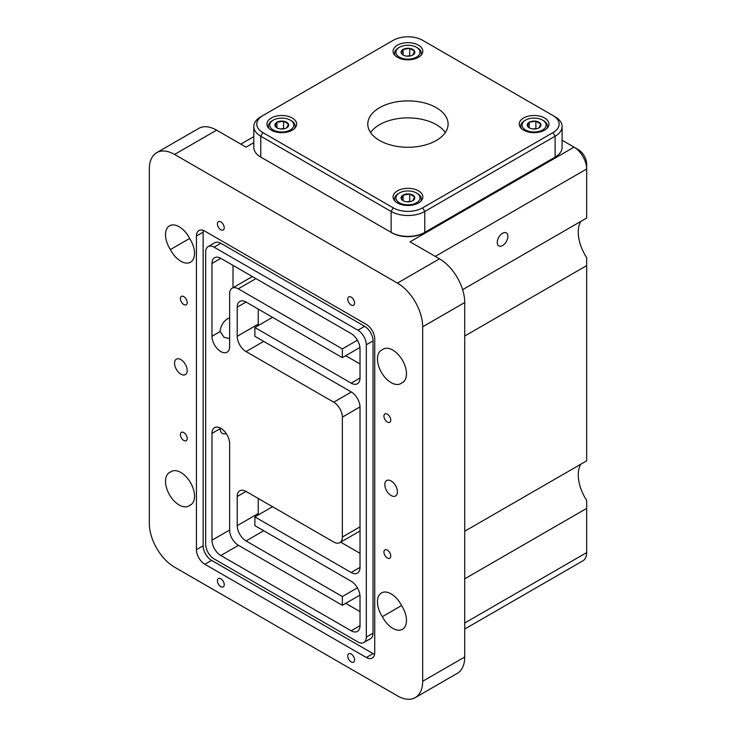 <?xml version="1.0" encoding="UTF-8"?>
<svg xmlns="http://www.w3.org/2000/svg" width="736" height="736" viewBox="0 0 736 736"><rect width="100%" height="100%" fill="white"/><g stroke="black" fill="none" stroke-linecap="round" stroke-linejoin="round"><path stroke-width="1.1" d="M562.102 126.509L562.102 147.384A23.791 13.736 180 0 1 555.128 157.099L554.291 157.587A22.595 13.046 180 0 1 554.291 157.587L423.927 232.852A22.595 13.046 180 0 1 391.966 232.852L261.611 157.587A22.595 13.046 180 0 1 261.593 157.578L260.765 157.099A23.791 13.736 180 0 1 253.8 147.384L253.8 126.509A23.791 13.736 0 0 0 260.765 136.215L391.129 211.48A23.791 13.736 0 0 0 424.773 211.48L555.128 136.215A23.791 13.736 0 0 0 562.102 126.509A23.791 13.736 0 0 0 555.128 116.794L553.03 115.58A20.81 12.015 180 0 1 553.03 132.581L422.666 207.837A20.81 12.015 180 0 1 393.236 207.837L262.872 132.581A20.81 12.015 180 0 1 262.872 115.58L260.765 116.794A23.791 13.736 0 0 0 253.8 126.509M423.927 232.852L424.773 232.364A23.791 13.736 180 0 1 391.129 232.364L260.765 157.099L260.765 136.215L262.872 132.581M391.129 232.364L391.966 232.852L391.129 232.364L391.129 211.48L393.236 207.837M553.03 132.581L555.128 136.215L555.128 157.099L424.773 232.364L424.773 211.48L422.666 207.837M260.765 116.794L393.236 40.324A20.81 12.015 180 0 1 422.666 40.324L555.128 116.794M436.347 107.686A40.158 23.184 0 0 0 392.582 102.663A40.158 23.184 0 0 0 367.788 124.08A40.158 23.184 0 0 0 407.946 147.264A40.158 23.184 0 0 0 448.104 124.08A40.158 23.184 0 0 0 436.347 107.686M418.462 190.845A14.867 8.584 180 0 1 422.814 196.917A14.867 8.584 180 0 1 407.946 205.5A14.867 8.584 180 0 1 393.079 196.917A14.867 8.584 180 0 1 402.261 188.986A14.867 8.584 180 0 1 418.462 190.845M544.622 118.008A14.867 8.584 180 0 1 548.973 124.08A14.867 8.584 180 0 1 534.106 132.664A14.867 8.584 180 0 1 519.239 124.08A14.867 8.584 180 0 1 528.411 116.15A14.867 8.584 180 0 1 544.622 118.008M418.462 45.172A14.867 8.584 180 0 1 422.814 51.244A14.867 8.584 180 0 1 407.946 59.828A14.867 8.584 180 0 1 393.079 51.244A14.867 8.584 180 0 1 402.261 43.314A14.867 8.584 180 0 1 418.462 45.172M292.302 118.008A14.867 8.584 180 0 1 296.663 124.08A14.867 8.584 180 0 1 281.796 132.664A14.867 8.584 180 0 1 266.929 124.08A14.867 8.584 180 0 1 276.101 116.15A14.867 8.584 180 0 1 292.302 118.008M370.585 132.581A40.158 23.184 180 0 1 436.347 124.678A40.158 23.184 180 0 1 445.317 132.581M229.65 338.643L224.038 337.281L220.184 331.54A10.405 6.008 -60 0 1 227.544 318.798A10.405 6.008 -60 0 1 229.65 317.934M226.219 433.532A10.405 6.008 -60 0 1 222.346 433.421A10.405 6.008 -60 0 1 220.184 428.656L220.23 427.975M229.65 346.472A12.484 7.213 60 0 1 227.065 352.194A12.484 7.213 60 0 1 217.442 348.846A12.484 7.213 60 0 1 211.986 336.278L211.986 263.442A12.484 7.213 60 0 1 214.572 257.72A12.484 7.213 60 0 1 220.818 258.345L351.182 333.601A12.484 7.213 60 0 1 360.014 348.901L360.014 378.037A12.484 7.213 60 0 1 357.42 383.75A12.484 7.213 60 0 1 351.182 383.134L254.877 327.538L254.877 336.278L351.182 391.874A12.484 7.213 60 0 1 360.014 407.174L360.014 567.41A12.484 7.213 60 0 1 357.42 573.123A12.484 7.213 60 0 1 351.182 572.507L254.877 516.911L254.877 525.651L351.182 581.247A12.484 7.213 60 0 1 360.014 596.546L360.014 625.674A12.484 7.213 60 0 1 357.42 631.396A12.484 7.213 60 0 1 351.182 630.78L220.818 555.514A12.484 7.213 60 0 1 211.986 540.215L211.986 433.394A12.484 7.213 60 0 1 214.572 427.671A12.484 7.213 60 0 1 224.195 431.02A12.484 7.213 60 0 1 229.65 443.587L229.65 530.26A12.19 7.038 -120 0 0 238.271 545.192L342.35 605.286L342.35 596.546L246.054 540.942A12.484 7.213 60 0 1 237.222 525.651L237.222 496.515A12.484 7.213 60 0 1 239.807 490.802A12.484 7.213 60 0 1 246.054 491.418L333.73 542.036A12.19 7.038 -120 0 0 339.82 542.644A12.19 7.038 -120 0 0 342.35 537.059L342.35 417.128A12.19 7.038 -120 0 0 333.73 402.196L246.054 351.569A12.484 7.213 60 0 1 237.222 336.278L237.222 307.142A12.484 7.213 60 0 1 239.807 301.429A12.484 7.213 60 0 1 246.054 302.045L342.35 357.641L342.35 348.901L238.271 288.816A12.19 7.038 -120 0 0 232.171 288.208A12.19 7.038 -120 0 0 229.65 293.793L229.65 346.472M217.405 223.836A4.83 2.788 60 0 1 218.408 221.628A4.83 2.788 60 0 1 223.229 224.416A4.83 2.788 60 0 1 223.229 229.991A4.83 2.788 60 0 1 219.512 228.694A4.83 2.788 60 0 1 217.405 223.836M180.403 434.58A4.83 2.788 60 0 1 181.396 432.372A4.83 2.788 60 0 1 186.226 435.151A4.83 2.788 60 0 1 186.226 440.726A4.83 2.788 60 0 1 182.51 439.438A4.83 2.788 60 0 1 180.403 434.58M347.769 655.997A4.83 2.788 60 0 1 348.763 653.789A4.83 2.788 60 0 1 353.593 656.576A4.83 2.788 60 0 1 353.593 662.152A4.83 2.788 60 0 1 349.876 660.854A4.83 2.788 60 0 1 347.769 655.997M383.934 416.125A4.83 2.788 60 0 1 384.928 413.917A4.83 2.788 60 0 1 389.758 416.705A4.83 2.788 60 0 1 389.758 422.271A4.83 2.788 60 0 1 386.041 420.983A4.83 2.788 60 0 1 383.934 416.125M383.934 552.083A4.83 2.788 60 0 1 384.928 549.875A4.83 2.788 60 0 1 389.758 552.662A4.83 2.788 60 0 1 389.758 558.238A4.83 2.788 60 0 1 386.041 556.94A4.83 2.788 60 0 1 383.934 552.083M217.405 580.732A4.83 2.788 60 0 1 218.408 578.524A4.83 2.788 60 0 1 223.229 581.311A4.83 2.788 60 0 1 223.229 586.886A4.83 2.788 60 0 1 219.512 585.589A4.83 2.788 60 0 1 217.405 580.732M180.403 298.614A4.83 2.788 60 0 1 181.396 296.406A4.83 2.788 60 0 1 186.226 299.193A4.83 2.788 60 0 1 186.226 304.768A4.83 2.788 60 0 1 182.51 303.471A4.83 2.788 60 0 1 180.403 298.614M347.769 299.101A4.83 2.788 60 0 1 348.763 296.893A4.83 2.788 60 0 1 353.593 299.681A4.83 2.788 60 0 1 353.593 305.247A4.83 2.788 60 0 1 349.876 303.959A4.83 2.788 60 0 1 347.769 299.101M258.327 325.551A12.484 7.213 60 0 1 258.244 324.134L258.244 309.083M258.327 514.924A12.484 7.213 60 0 1 258.244 513.507L258.244 498.456M342.35 596.546L357.42 587.843M342.35 605.286L359.932 595.13M360.014 611.598L345.708 603.345M254.877 516.911L272.541 506.708M360.014 553.325L340.667 542.156M254.877 327.538L272.541 317.336M360.014 363.952L345.708 355.7M233.018 287.721L233.018 265.383M342.35 348.901L357.42 340.198M342.35 357.641L359.932 347.493M366.316 344.77A11.896 6.863 -120 0 0 357.908 330.206L214.093 247.176A11.896 6.863 -120 0 0 208.141 246.588A11.896 6.863 -120 0 0 205.684 252.025L205.684 544.346A11.896 6.863 -120 0 0 214.093 558.909L357.908 641.948A11.896 6.863 -120 0 0 363.851 642.537A11.896 6.863 -120 0 0 366.316 637.091L366.316 344.77L373.051 340.888A11.896 6.863 -120 0 0 364.633 326.324L220.818 243.285A11.896 6.863 -120 0 0 214.875 242.696L208.141 246.588M363.851 642.537L370.585 638.646A11.896 6.863 -120 0 0 373.051 633.208L373.051 340.888M374.725 338.946L374.725 652.63A11.896 6.863 60 0 1 372.269 658.076A11.896 6.863 60 0 1 366.316 657.487L204.838 564.254A11.896 6.863 60 0 1 196.429 549.691L196.429 236.008A11.896 6.863 60 0 1 198.895 230.561A11.896 6.863 60 0 1 204.838 231.15L366.316 324.383A11.896 6.863 60 0 1 374.725 338.946M374.587 654.322A11.896 6.863 60 0 1 373.051 653.596L211.563 560.372A11.896 6.863 60 0 1 203.154 545.799L203.154 232.116A11.896 6.863 60 0 1 203.302 230.423M149.334 523.462A35.678 20.599 -120 0 0 174.561 567.171L397.44 695.842A35.678 20.599 -120 0 0 415.279 697.608A35.678 20.599 -120 0 0 422.666 681.278L422.666 326.802A35.678 20.599 -120 0 0 397.44 283.102L174.561 154.431A35.678 20.599 -120 0 0 156.722 152.665A35.678 20.599 -120 0 0 149.334 168.995L149.334 523.462M401.598 383.051A19.329 11.16 -120 0 0 402.472 382.637A19.329 11.16 -120 0 0 402.472 360.318A19.329 11.16 -120 0 0 383.143 349.158A19.329 11.16 -120 0 0 382.343 349.701A19.329 11.16 60 0 0 381.469 350.124A19.329 11.16 60 0 0 381.469 372.444A19.329 11.16 60 0 0 400.789 383.603A19.329 11.16 60 0 0 401.598 383.051L403.282 382.085M170.402 472.07A19.329 11.16 -120 0 0 169.519 472.494A19.329 11.16 -120 0 0 169.519 494.813A19.329 11.16 -120 0 0 188.848 505.972A19.329 11.16 -120 0 0 189.658 505.42A19.329 11.16 60 0 0 190.532 504.997A19.329 11.16 60 0 0 190.532 482.678A19.329 11.16 60 0 0 171.203 471.528A19.329 11.16 60 0 0 170.402 472.07L172.086 471.104M189.658 238.455A19.329 11.16 60 0 1 190.532 262.209A19.329 11.16 60 0 1 170.402 249.578L189.658 238.455A19.329 11.16 -120 0 0 169.519 225.823A19.329 11.16 -120 0 0 170.402 249.578M382.343 616.667A19.329 11.16 60 0 1 381.469 592.912A19.329 11.16 60 0 1 401.598 605.553A19.329 11.16 -120 0 1 402.472 629.308A19.329 11.16 -120 0 1 382.343 616.667L401.598 605.553M174.561 363.225A8.924 5.152 60 0 1 176.41 359.14A8.924 5.152 60 0 1 185.334 364.292A8.924 5.152 60 0 1 185.334 374.596A8.924 5.152 60 0 1 178.452 372.204A8.924 5.152 60 0 1 174.561 363.225M384.818 484.619A8.924 5.152 60 0 1 386.667 480.534A8.924 5.152 60 0 1 395.591 485.686A8.924 5.152 60 0 1 395.591 495.981A8.924 5.152 60 0 1 388.718 493.598A8.924 5.152 60 0 1 384.818 484.619M435.28 256.395L586.666 168.995L586.666 164.137A11.896 6.863 -120 0 0 578.257 149.574L574.052 147.145A17.839 10.304 60 0 1 586.666 168.995L586.666 218.04L462.613 289.662M580.787 221.444A32.706 18.888 -120 0 0 586.666 257.582L586.666 265.622L464.72 336.03M580.787 464.232A32.706 18.888 -120 0 0 586.666 500.37L586.666 508.41L464.72 578.818M502.568 245.548A7.516 4.342 -60 0 1 498.806 245.916A7.516 4.342 -60 0 1 498.806 237.231A7.516 4.342 -60 0 1 506.322 232.889A7.516 4.342 -60 0 1 507.481 238.915A7.516 4.342 -60 0 1 502.568 245.548M191.342 504.454L189.658 505.42M384.026 348.735L382.343 349.701M464.72 531.236L586.666 460.828L586.666 265.622M562.102 140.245L574.052 147.145L410.053 241.831L439.484 258.824L397.44 283.102M422.666 326.802L464.72 302.524A35.678 20.599 -120 0 0 439.484 258.824M464.72 302.524L464.72 657L422.666 681.278M415.279 697.608L457.332 673.33A35.678 20.599 -120 0 0 464.72 657M586.666 508.41L586.666 552.598A17.839 10.304 60 0 1 582.976 560.768L464.72 629.041M174.561 154.431L216.614 130.152A35.678 20.599 -120 0 0 198.775 128.386L156.722 152.665M216.614 130.152L246.054 147.145L253.8 142.674M543.564 120.686L542.616 120.134L543.564 120.686A13.377 7.728 180 0 1 547.483 126.141A13.377 7.728 180 0 1 546.848 128.506M521.364 128.506A13.377 7.728 180 0 1 520.72 126.141A13.377 7.728 180 0 1 524.639 120.686L525.587 120.134A12.043 6.955 0 0 0 525.587 129.968A12.043 6.955 0 0 0 542.616 129.968A12.043 6.955 0 0 0 542.616 120.134A12.043 6.955 0 0 0 525.587 120.134M540.739 124.025A6.863 3.965 0 0 0 535.882 121.219L540.739 124.025A6.863 3.965 0 0 1 538.964 127.852L540.739 124.025M536.378 128.791L535.882 128.506L535.882 121.219A6.863 3.965 0 0 0 529.248 122.25A6.863 3.965 0 0 0 527.473 126.077A6.863 3.965 0 0 0 529.248 127.852A6.863 3.965 0 0 0 532.33 128.883A6.863 3.965 0 0 0 538.964 127.852L538.964 127.852M535.882 121.219L529.248 122.25L527.473 126.077L529.589 128.036M535.882 128.506L532.947 128.956M529.248 127.797L529.248 122.25M417.413 47.849L416.466 47.297L417.413 47.849A13.377 7.728 180 0 1 421.332 53.305A13.377 7.728 180 0 1 420.688 55.669M395.204 55.669A13.377 7.728 180 0 1 394.57 53.305A13.377 7.728 180 0 1 398.489 47.849L399.436 47.297A12.043 6.955 0 0 0 399.436 57.132A12.043 6.955 0 0 0 416.466 57.132A12.043 6.955 0 0 0 416.466 47.297A12.043 6.955 0 0 0 399.436 47.297M414.58 51.189A6.863 3.965 0 0 0 409.722 48.383L414.58 51.189A6.863 3.965 0 0 1 412.804 55.016L414.58 51.189M410.228 55.954L409.722 55.669L409.722 48.383A6.863 3.965 0 0 0 403.098 49.413A6.863 3.965 0 0 0 401.313 53.24A6.863 3.965 0 0 0 403.098 55.016A6.863 3.965 0 0 0 406.171 56.046A6.863 3.965 0 0 0 412.804 55.016L412.804 55.016M409.722 48.383L403.098 49.413L401.313 53.24L403.438 55.2M409.722 55.669L406.796 56.12M403.098 54.961L403.098 49.413M291.254 120.686L290.306 120.134L291.254 120.686A13.377 7.728 180 0 1 295.173 126.141A13.377 7.728 180 0 1 294.538 128.506M269.054 128.506A13.377 7.728 180 0 1 268.41 126.141A13.377 7.728 180 0 1 272.329 120.686L273.277 120.134A12.043 6.955 0 0 0 273.277 129.968A12.043 6.955 0 0 0 290.306 129.968A12.043 6.955 0 0 0 290.306 120.134A12.043 6.955 0 0 0 273.277 120.134M288.429 124.025A6.863 3.965 0 0 0 283.572 121.219L288.429 124.025A6.863 3.965 0 0 1 286.654 127.852L288.429 124.025M284.068 128.791L283.572 128.506L283.572 121.219A6.863 3.965 0 0 0 276.938 122.25A6.863 3.965 0 0 0 275.163 126.077A6.863 3.965 0 0 0 276.938 127.852A6.863 3.965 0 0 0 280.02 128.883A6.863 3.965 0 0 0 286.654 127.852L286.654 127.852M283.572 121.219L276.938 122.25L275.163 126.077L277.279 128.036M283.572 128.506L280.637 128.956M276.938 127.797L276.938 122.25M417.413 193.513L416.466 192.97L417.413 193.513A13.377 7.728 180 0 1 421.332 198.978A13.377 7.728 180 0 1 420.688 201.342M395.204 201.342A13.377 7.728 180 0 1 394.57 198.978A13.377 7.728 180 0 1 398.489 193.513L399.436 192.97A12.043 6.955 0 0 0 399.436 202.805A12.043 6.955 0 0 0 416.466 202.805A12.043 6.955 0 0 0 416.466 192.97A12.043 6.955 0 0 0 399.436 192.97M414.58 196.862A6.863 3.965 0 0 0 409.722 194.056L414.58 196.862A6.863 3.965 0 0 1 412.804 200.689L414.58 196.862M410.228 201.627L409.722 201.342L409.722 194.056A6.863 3.965 0 0 0 403.098 195.086A6.863 3.965 0 0 0 401.313 198.913A6.863 3.965 0 0 0 403.098 200.689A6.863 3.965 0 0 0 406.171 201.719A6.863 3.965 0 0 0 412.804 200.689L412.804 200.689M409.722 194.056L403.098 195.086L401.313 198.913L403.438 200.873M409.722 201.342L406.796 201.793M403.098 200.634L403.098 195.086M211.986 336.278L220.184 331.54M211.986 433.394L220.184 428.656M211.986 540.215L229.65 530.021M237.222 336.278L258.244 324.134M237.222 307.142L246.054 302.045M246.054 351.569L263.709 341.375M333.73 402.196L351.385 391.994M342.35 417.128L360.005 406.925M342.35 537.059L360.014 526.866M237.222 496.515L246.054 491.418M237.222 525.651L258.244 513.507M246.054 540.942L263.709 530.748M220.818 555.514L238.482 545.321M351.182 630.78L360.014 625.674M351.182 572.507L360.014 567.41M351.182 383.134L360.014 378.037M211.986 263.442L220.818 258.345M238.271 288.816L255.935 278.613M357.908 330.206L364.633 326.324M366.316 637.091L373.051 633.208M214.093 247.176L220.818 243.285M196.429 236.008L203.154 232.116M196.429 549.691L203.154 545.799M204.838 564.254L211.563 560.372M366.316 657.487L373.051 653.596M586.666 552.598L464.72 623.006M261.611 157.587L260.765 157.099M339.82 542.644L360.014 530.987M232.171 288.208L252.365 276.552M253.8 136.638L240.828 144.127M578.257 149.574L574.052 147.145M520.72 126.141L520.72 127.825M547.483 126.141L547.483 127.825M394.57 53.305L394.57 54.988M421.332 53.305L421.332 54.988M268.41 126.141L268.41 127.825M295.173 126.141L295.173 127.825M394.57 198.978L394.57 200.661M421.332 198.978L421.332 200.661"/></g></svg>
